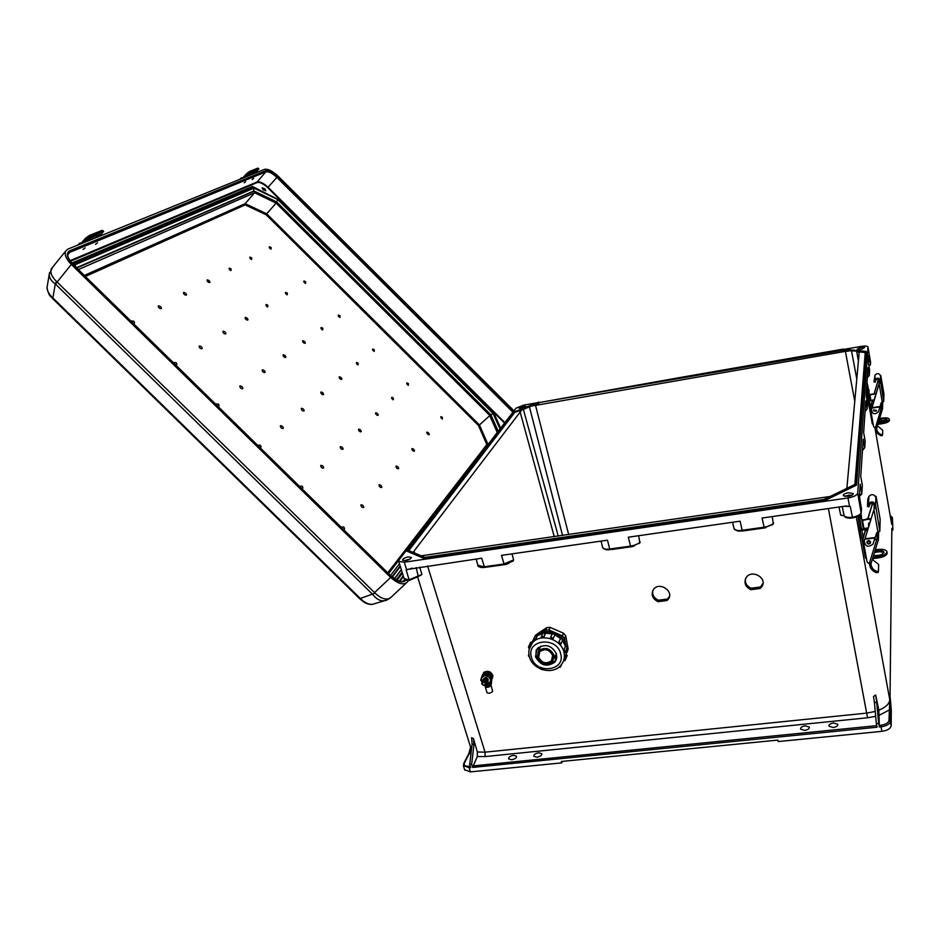 <?xml version="1.0" encoding="UTF-8"?>
<svg xmlns="http://www.w3.org/2000/svg" width="940" height="940" viewBox="0 0 940 940"><rect width="100%" height="100%" fill="white"/><g stroke="black" fill="none" stroke-linecap="round" stroke-linejoin="round"><path stroke-width="1.41" d="M805.204 725.845C801.926 726.42 800.386 727.513 800.598 729.135L804.687 730.357C807.965 729.793 809.505 728.7 809.293 727.078L805.204 725.845M538.773 752.787C535.389 753.434 533.744 754.609 533.814 756.289L536.881 757.205C540.265 756.547 541.922 755.372 541.84 753.692L538.773 752.787M523.333 407.702L521.453 408.183M521.359 408.195L525.589 406.233L523.004 406.033L518.821 408.078L521.359 408.195M859.607 349.492L862.497 348.94M860.97 347.295L864.671 347.553L860.793 349.339L857.151 349.175L860.97 347.295M511.548 759.743L508.575 758.862C508.505 757.17 510.173 755.995 513.557 755.337L516.542 756.218C516.612 757.899 514.944 759.073 511.548 759.743M404.365 560.687L410.099 559.006M405.504 560.593L402.579 560.228C402.496 558.865 404.412 557.761 408.312 556.903L411.344 557.432C411.062 558.771 409.123 559.829 405.504 560.593M833.592 722.977C830.326 723.542 828.798 724.623 829.01 726.232L833.228 727.501C836.494 726.937 838.022 725.856 837.81 724.246L833.592 722.977M852.051 495.157L848.843 495.11L845.001 496.426M848.432 492.736C844.684 493.477 843.004 494.487 843.38 495.756L848.115 496.367C851.534 495.721 853.261 494.793 853.309 493.571L848.432 492.736M421.155 555.81L830.067 496.485M539.031 403.096L529.42 406.832L538.867 402.614L842.886 350.279L856.904 351.125L859.172 352.747L846.87 488.306M750.849 589.686L760.202 588.475L761.964 586.513C767.827 577.9 751.389 568.806 746.102 577.724C743.728 582.8 745.314 586.795 750.849 589.686L751.142 588.217L760.484 587.006L763.022 583.282M657.977 601.694L666.989 600.531L668.199 599.285C674.638 591.495 659.492 581.178 653.594 589.333C650.762 594.433 652.231 598.557 657.977 601.694L658.458 600.225L667.459 599.062L669.48 596.418M772.269 516.577L773.326 523.933L764.373 527.892L742.436 530.994L738.123 531.1L735.045 529.761M743.117 530.936L765.501 527.81L764.102 527.199C768.908 526.388 772.093 524.978 773.667 522.969M732.554 522.264L734.116 528.914C735.162 530.348 737.841 530.806 742.154 530.301L764.102 527.199L762.082 518.034L845.859 506.037L850.254 506.484L844.085 506.284M638.671 535.718L639.846 542.909L630.869 546.751L634.477 545.917M611.529 549.536L632.573 546.587M511.983 553.871L513.628 559.888L503.852 564L484.1 566.797L477.908 565.304M508.904 563.424L504.263 564.635L513.029 561.086L513.628 559.888M506.484 564.388L484.523 567.419L504.263 564.635L501.478 555.376L607.475 540.183L609.719 549.03C605.948 549.489 603.621 549.077 602.74 547.82L602.611 547.444M471.657 764.22L473.936 744.692L473.454 738.675L477.379 751.988L477.285 756.547L472.573 767.428L471.657 764.22L469.706 764.408L470.623 767.627L469.178 767.769L469.201 766.3C465.23 766.452 463.608 765.383 464.36 763.116L469.483 753.081L470.552 747.077M472.573 767.428L877.055 727.219L876.339 723.694L878.641 723.471L879.358 726.984L878.83 710.217L875.657 694.954L876.668 701.839L874.482 702.956L873.519 696.481L875.657 694.954M879.17 725.41L880.874 725.234C885.727 724.493 888.429 722.884 888.982 720.428L889.781 699.76L890.439 710.957L889.099 710.064L879.405 715.175M464.607 769.707L470.435 771.881L561.744 762.88L561.368 761.482L777.885 740.086L778.214 741.554L881.896 731.343L881.062 726.82L879.358 726.984M890.439 710.957L890.333 721.332L891.155 725.833L891.296 710.135L890.051 695.905L891.849 528.362L892.918 529.995L891.825 530.148M891.155 725.833C890.533 728.653 887.442 730.486 881.896 731.343M861.475 409.123L866.292 352.101L856.563 485.099L824.509 500.726L424.575 558.677L407.032 551.204L407.079 550.206L407.984 550.37M476.145 559.006L478.025 565.751C477.485 566.15 478.625 566.75 481.445 567.548L484.523 567.419L481.715 558.207L406.585 569.57L404.282 562.202L847.986 497.953C853.72 496.907 856.975 495.31 857.727 493.171L867.973 347.083L870.581 362.182L870.358 364.967L868.83 365.566M844.661 349.269L861.04 346.425C864.753 345.838 867.044 345.979 867.914 346.813L867.973 347.083M404.282 562.202L398.724 561.38L399.054 559.888L516.013 408.183L523.709 405.105L537.01 402.79M891.567 523.521L891.719 524.391L892.33 523.345L892.389 517.399L892.918 529.995M603.668 548.631L606.441 549.806L610.072 549.688L609.719 549.03L630.529 546.093L628.32 537.198L740.086 521.183L742.154 530.301L743.658 530.889M862.509 449.837L864.741 447.687L863.226 439.145L860.735 476.451L862.309 485.122M867.491 402.814L867.185 408.865L865.787 400.875L863.66 432.588L865.164 441.048L864.741 447.687L862.462 450.519M867.526 403.53L866.163 395.235L868.008 367.634L869.312 375.095L867.397 376.752M869.582 369.866L868.337 362.734L868.818 355.473L870.44 364.45M859.43 495.803L861.863 493.324L860.218 484.159L859.407 496.297L861.475 509.034M745.267 579.463C745.126 583.458 747.089 586.372 751.142 588.217M652.736 590.72C652.184 594.985 654.087 598.157 658.458 600.225M876.339 723.694L874.482 702.956M878.641 723.471L876.668 701.839M823.957 499.481L824.509 500.726M424.939 557.408L424.575 558.677M866.21 351.689L865.352 351.654L861.016 409.217L861.98 409.394L856.563 485.099M843.086 515.472L840.701 515.202L839.02 507.013M477.379 751.988L485.04 752.176L866.962 713.084L875.234 711.451M878.83 710.217C885.809 707.244 889.463 703.755 889.781 699.76L856.281 517.012M888.982 720.428L890.333 721.332C889.71 724.141 886.62 725.974 881.062 726.82L880.874 725.234M840.701 515.202L844.132 515.696C845.26 517.141 847.998 517.67 852.345 517.282L852.345 517.282C857.668 516.189 860.641 514.615 861.263 512.547L861.51 508.564M852.592 517.893L850.254 506.484M857.727 493.171L861.158 513.216C861.275 514.885 858.408 516.471 852.58 517.975L852.568 517.975C847.845 518.516 845.048 517.752 844.132 515.707L842.252 506.554M611.858 549.512L630.869 546.751L630.529 546.093C635.099 545.306 638.331 543.919 640.211 541.922M862.321 485.968L861.757 493.97L859.407 496.508M773.173 524.038L772.269 524.978M844.096 515.625L842.193 506.554L844.12 515.649M855.611 484.053L856.457 484.558L824.404 500.186L616.252 530.371L616.652 529.549L824.028 499.434L855.365 484.218M865.352 351.654L861.252 409.159M855.294 484.206L865.258 352.23L854.883 484.394M414.634 553.037L414.035 551.087L413.553 552.579M414.035 551.087L521.677 410.063L513.851 412.648L466.781 472.961M562.332 761.388L561.744 762.88M418.559 576.126L421.907 574.505L419.698 567.09M469.706 764.408L472.103 744.057L473.936 744.692M473.454 738.675L471.61 737.665L472.103 744.057M471.504 749.145L470.517 747.006M463.349 765.489L469.178 767.769L470.435 771.881M421.907 574.505L409.1 579.733L406.151 570.016L412.214 568.16M417.901 576.631L409.605 580.321L404.071 578.405M606.441 549.806L602.74 547.82L601.036 541.111M468.766 753.68L469.483 753.081L470.893 754.362M409.605 580.321L418.253 576.514L416.197 567.596M406.891 550.722L424.434 558.184L616.252 530.371L615.841 529.655L424.762 557.397M531.746 406.021L845.389 351.36L854.824 401.591M849.337 350.926L845.389 351.36M890.18 515.567L891.379 516.73L891.308 522.041M891.379 516.73L890.157 515.402M870.546 361.947L870.558 362.546M865.082 411.403L867.185 408.865L865.129 410.733M891.519 523.251L874.917 427.771M867.35 377.387L869.23 375.624L869.606 370.501M892.33 523.345L891.414 522.652M842.886 350.279L843.286 349.163M851.217 350.538L843.004 349.715L538.867 402.614L685.918 376.494M856.904 351.125L865.305 351.936M562.567 535.506L529.42 406.832L521.677 410.063M558.254 536.141L523.239 408.888L529.608 406.35M407.079 550.206L466.91 472.679L467.333 473.196L408.101 550.264M513.158 412.448L523.239 408.888M667.459 599.062L666.989 600.531M760.484 587.006L760.202 588.475M252.143 179.505L253.636 178.341L252.143 179.505M244.118 182.818L245.622 181.643L244.118 182.818M83.049 249.453L85.141 247.937L83.049 249.453M95.481 244.306L97.525 242.826L95.481 244.306M209.244 280.79C207.176 279.415 206.565 279.615 207.411 281.377L208.751 282.411C210.196 282.776 210.36 282.235 209.244 280.79M247.267 318.284C245.246 316.933 244.659 317.156 245.493 318.93L246.762 319.941C248.231 320.317 248.395 319.776 247.267 318.284M321.539 393.93L321.221 393.59C320.387 391.804 320.928 391.545 322.855 392.826C324.041 394.412 323.877 394.988 322.361 394.553L321.539 393.93M359.197 431.072L358.869 430.696C358.034 428.91 358.563 428.64 360.431 429.886C361.642 431.531 361.477 432.106 359.95 431.648L359.197 431.072M396.727 468.073L396.351 467.65C395.54 465.864 396.046 465.582 397.867 466.804C399.101 468.484 398.936 469.084 397.397 468.602L396.727 468.073M322.843 466.064C320.563 464.736 320.094 465.194 321.433 467.427L321.821 467.756C323.83 468.637 324.171 468.073 322.843 466.064M343.511 529.267C344.804 529.255 344.839 528.468 343.617 526.917L341.373 527.176M285.125 355.626C283.163 354.321 282.599 354.556 283.434 356.331L284.632 357.318C286.124 357.729 286.289 357.165 285.125 355.626M342.266 447.37C340.233 446.077 339.716 446.418 340.727 448.392L341.584 449.132C343.312 449.731 343.535 449.144 342.266 447.37M362.957 505.485C360.725 504.193 360.29 504.674 361.653 506.93L361.912 507.165C363.968 508.14 364.321 507.577 362.957 505.485M381.005 485.487C379.02 484.229 378.526 484.594 379.525 486.568L380.324 487.296C382.063 487.93 382.298 487.331 381.005 485.487M301.811 488.389C303.15 488.424 303.221 487.672 301.998 486.121L299.66 486.286M259.933 447.334C261.332 447.428 261.426 446.688 260.216 445.149L257.772 445.219M282.552 426.49C280.238 425.127 279.732 425.538 281.048 427.747L281.554 428.182C283.528 428.969 283.857 428.405 282.552 426.49M303.385 409.088C301.294 407.76 300.753 408.089 301.775 410.052L302.692 410.827C304.396 411.391 304.63 410.815 303.385 409.088M199.762 347.906C198.505 345.755 199.08 345.391 201.477 346.837C202.723 348.599 202.417 349.151 200.537 348.505L199.762 347.906M131.013 320.975L133.75 321.174C134.937 322.702 134.761 323.348 133.198 323.125M223.544 333.077L223.379 332.901C222.369 330.962 222.956 330.68 225.142 332.079C226.34 333.677 226.117 334.24 224.472 333.759L223.544 333.077M158.872 307.732C157.638 305.606 158.249 305.277 160.693 306.769C161.915 308.449 161.609 309.002 159.788 308.414L158.872 307.732M184.087 294.243L183.946 294.091C182.947 292.164 183.559 291.905 185.791 293.339C186.954 294.878 186.731 295.43 185.121 294.984L184.087 294.243M173.454 362.57L176.086 362.676C177.284 364.203 177.131 364.885 175.627 364.708M215.707 403.988L218.245 404C219.443 405.539 219.314 406.245 217.868 406.115M240.487 387.914C239.207 385.729 239.735 385.341 242.097 386.74C243.378 388.584 243.049 389.137 241.133 388.431L240.487 387.914M262.836 371.747L262.659 371.559C261.649 369.596 262.201 369.303 264.34 370.654C265.562 372.322 265.327 372.886 263.658 372.369L262.836 371.747M393.413 398.149L393.19 399.829L391.874 398.642C391.275 397.15 391.792 396.986 393.413 398.149M442.446 417.407L442.341 419.076L440.989 417.818C440.472 416.444 440.966 416.303 442.446 417.407M377.445 413.518C378.597 415.034 378.491 415.609 377.105 415.245L375.882 414.152C375.189 412.519 375.706 412.308 377.445 413.518M428.499 432.858C429.627 434.327 429.556 434.903 428.299 434.574L427.007 433.387C426.419 431.906 426.913 431.73 428.499 432.858M413.671 449.297C414.846 450.859 414.74 451.447 413.341 451.059L412.155 449.966C411.473 448.345 411.967 448.122 413.671 449.297M408.442 383.696L408.312 385.329L406.926 384.072C406.397 382.697 406.903 382.568 408.442 383.696M374.296 349.868L374.167 351.466L372.734 350.209C372.216 348.834 372.734 348.716 374.296 349.868M358.211 363.31L357.976 364.955L356.613 363.768C356.002 362.276 356.53 362.112 358.211 363.31M341.091 377.598C342.219 379.079 342.113 379.643 340.738 379.29L339.469 378.197C338.764 376.564 339.305 376.364 341.091 377.598M286.077 294.067L287.147 294.819L287.405 293.245C285.642 291.999 285.079 292.129 285.69 293.621L286.077 294.067M269.851 248.371L271.014 249.159L271.166 247.667C269.486 246.445 268.911 246.515 269.451 247.89L269.851 248.371M266.561 306.24L267.606 306.981L267.971 305.371C266.091 304.078 265.515 304.243 266.232 305.864L266.561 306.24M250.404 258.77L251.556 259.569L251.803 258.03C250.005 256.749 249.417 256.855 250.04 258.347L250.404 258.77M229.713 269.839L230.841 270.626L231.205 269.051C229.278 267.724 228.679 267.865 229.395 269.486L229.713 269.839M304.431 282.623L305.512 283.387L305.664 281.859C304.02 280.649 303.467 280.743 303.996 282.129L304.431 282.623M338.882 316.768L339.892 317.485L340.045 315.922C338.435 314.747 337.895 314.853 338.435 316.228L338.882 316.768M321.621 329.235L322.62 329.952L322.866 328.342C321.151 327.12 320.611 327.261 321.221 328.765L321.621 329.235M303.279 342.512L304.243 343.206C305.594 343.535 305.712 342.994 304.595 341.549C302.762 340.292 302.21 340.468 302.915 342.101L303.279 342.512M264.916 188.881L265.856 190.797L263.071 189.692L262.119 187.777L264.916 188.881M65.624 251.121L51.336 268.781C49.973 272.518 51.688 276.724 56.482 281.401L374.543 592.623L390.676 577.43L71.334 264.434C66.176 259.088 64.273 254.658 65.624 251.121L67.868 249.124L264.422 169.376C267.959 168.718 272.577 171.01 278.287 176.285L513.98 410.815M408.524 580.403L407.326 582.036C403.624 585.467 398.078 583.928 390.676 577.43M390.182 597.993L387.033 599.99C382.051 602.082 377.316 600.261 372.816 594.55L374.543 592.623L375.084 593.163C381.699 599.168 386.998 600.566 390.981 597.37L406.174 583.117M375.084 593.163L359.691 598.71L52.675 298.626L52.887 297.933L360.208 598.345C365.695 603.715 370.572 605.466 374.813 603.609L383.826 600.942M49.538 272.647L49.186 274.656L52.475 267.371M52.675 298.626C50.842 295.677 49.256 297.71 47 287.769L49.186 274.656C49.421 278.181 51.453 281.26 55.284 283.904L52.887 297.933C49.209 294.561 47.247 291.165 47 287.769L47.294 286.007M56.482 281.401L55.284 283.904L372.628 594.35M251.744 187.742L252.378 186.414L71.933 263.024M493.653 414.058L500.268 428.605M500.644 428.111L494.182 413.753L493.594 413.917M252.378 186.414L277.594 199.245M391.968 576.761L400.17 565.998M75.059 266.126L74.777 264.88L254.023 188.118L277.887 199.668L493.101 413.541L490.739 414.893M277.887 199.668L276.501 201.971M254.023 188.118L253.506 191.454M487.895 444.644L486.838 444.585L387.809 572.683M253.8 191.325L254.611 191.525L254.576 192.759L245.199 203.651L245.152 204.873L266.161 214.778L478.46 425.479L486.838 444.585M488.024 444.491L479.435 424.939L478.46 425.479M490.621 414.893L479.435 424.939L266.725 213.827L266.161 214.778M84.483 275.373L245.199 203.651L266.725 213.827L276.078 203.111L489.517 415.174L497.272 432.494M276.489 202.076L276.078 203.111L254.576 192.759L78.502 269.498M254.352 191.29L276.63 202.041L490.645 414.681M393.707 578.241L395.023 579.181M500.045 428.887L493.147 413.541L500.221 428.652M73.144 264.257L74.683 264.822L74.953 266.02M493.147 413.541L277.841 199.362M252.12 187.589L253.976 188.047L74.683 264.822M74.777 264.88L76.175 267.219M393.143 577.348L394.624 578.417L393.566 578.124M255.198 173.125L258.911 168.906L257.924 168.107L258.899 168.895M256.009 171.386L253.6 173.606L246.715 176.403L249.088 173.865L257.196 170.916M254.153 171.82L247.49 175.005M246.68 173.606L249.558 171.444L250.275 172.279L247.396 174.441L246.68 173.606L242.438 178.295M244.635 177.401L247.396 174.441M250.275 172.279L258.629 168.93M249.558 171.444L257.924 168.107M99.534 236.281L103.682 231.299L102.237 230.324L103.659 231.287M100.016 234.342L96.973 237.115L86.327 241.439L89.088 238.361L101.849 233.602M97.807 234.836L86.927 239.841M85.481 238.278L89.277 235.505L90.181 236.539L86.398 239.312L85.481 238.278L80.558 243.977M83.178 242.92L86.398 239.312M90.181 236.539L103.13 231.346M89.277 235.505L102.237 230.324M873.519 410.663L873.624 409.922L876.397 410.792M876.715 427.782C876.585 430.943 878.077 433.211 881.18 434.586L882.601 434.503L882.731 430.285L877.408 425.82M882.59 434.55L882.39 435.561L880.968 435.655L881.18 434.586M875.539 427.865C875.493 431.542 877.302 434.151 880.968 435.655M882.578 408.665L876.867 427.606L874.823 427.747L873.601 426.619L870.358 408.125L872.25 401.368L874.024 400.628M873.93 400.264L872.273 401.028L870.37 407.666M879.311 382.78L871.404 409.558L872.003 407.678L880.052 406.515L881.18 402.814L882.261 402.05L879.111 383.837L872.003 407.678M874.294 393.437L878.454 379.49M879.111 383.837L879.217 380.594C878.324 378.961 877.22 378.808 875.869 380.148L875.058 382.251L873.942 381.875L875.046 375.095C877.267 372.898 879.1 373.145 880.557 375.847L880.38 375.272M883.941 393.978L880.757 375.495M873.942 381.875L874.811 379.666C877.055 377.445 878.912 377.692 880.38 380.418L883.729 401.392L883.952 394.024M883.729 401.392L882.261 402.05M874.224 393.425L878.383 379.443M880.052 406.515L878.36 411.873C874.564 414.951 872.25 414.188 871.404 409.558M871.286 410.122L871.427 409.206M882.695 401.968L882.59 408.595L879.523 408.242M881.45 408.301L881.661 402.261M881.462 408.289L879.593 407.901M873.025 394.036L874.576 393.813M870.511 400.428L869.547 394.988L876.092 393.696L872.684 394.083M879.3 383.191L880.486 382.603M868.548 389.454L868.419 392.332L869.018 389.9M878.947 420.721L886.761 420.145M878.559 421.99C882.907 422.095 885.715 421.32 886.996 419.651L886.937 419.428C885.656 418.418 883.118 418.418 879.323 419.452M869.547 394.988L868.936 392.262M866.562 389.289L867.373 389.172L867.655 384.895L868.454 389.465M867.373 389.172L869.218 400.511L874.247 399.876M866.457 390.746L868.078 400.757L869.488 400.922L870.522 406.832M869.253 399.923L868.102 400.088M877.866 424.316L882.108 423.717L881.92 422.647C886.397 421.872 888.864 420.768 889.334 419.322L889.252 419.005C888.394 417.924 885.997 417.63 882.073 418.1L879.629 418.441M866.845 385.024L867.655 384.895M889.463 420.133L889.51 420.38C889.04 421.825 886.573 422.941 882.108 423.717M869.406 407.537L872.25 423.752L873.295 424.833M881.92 422.647L878.207 423.176M875.187 393.719L869.347 394.612M872.861 400.428L869.488 400.922M870.358 407.608L869.241 407.408L868.078 400.757L869.241 407.408M874.741 397.761L875.246 396.504M875.986 394.024L875.164 394.06M866.915 542.368L867.056 541.511C868.454 540.148 869.629 540.324 870.581 542.016L870.569 542.603M870.981 563.307C871.016 567.02 872.896 569.711 876.644 571.379L878.454 571.156L878.641 564.435L872.32 559.406M878.43 571.25L878.183 572.448L876.386 572.695L876.644 571.379M869.512 563.448C869.664 567.772 871.956 570.85 876.386 572.695M878.348 539.948L871.192 563.013L868.595 563.295L867.068 561.885L862.932 539.078L865.317 530.83L867.561 529.96M874.505 539.466L878.395 539.819L878.641 531.981M867.726 529.42L865.341 530.266L862.955 538.444M873.942 509.598L864.248 540.994L865 538.773L875.175 537.551L876.585 533.027L877.96 532.111L873.942 509.598L865 538.773M868.008 518.492L872.637 503.346M874.188 508.81L874.094 504.968C872.978 502.923 871.568 502.712 869.876 504.322L868.842 506.895L867.444 506.413L867.82 499.105L868.901 496.426C871.697 493.77 874.012 494.111 875.857 497.471L876.104 496.473L875.293 496.156M880.157 519.327L876.127 496.59M867.444 506.413L868.536 503.711C871.368 501.02 873.707 501.384 875.575 504.78L879.817 531.194L880.169 519.432M879.817 531.194L877.96 532.111M867.867 518.481L872.508 503.311M875.175 537.551L864.929 538.972M875.023 537.786L873.037 544.025C868.255 547.715 865.317 546.704 864.248 540.994M864.119 541.616L864.283 540.429M876.95 539.431L877.208 532.357M876.961 539.395L874.658 538.937M863.778 529.255L863.649 528.538M866.375 519.35L868.419 519.091M870.945 518.915L867.82 518.469L865.928 519.374M874.188 508.798L875.692 507.953M859.947 515.014L860.523 518.34L861.228 518.257M874.376 552.767C878.524 551.463 881.673 551.475 883.859 552.802M873.554 555.399C878.994 555.834 882.472 554.812 883.988 552.309L883.894 551.862C882.355 550.299 879.346 550.076 874.858 551.204M863.461 529.302L861.381 518.198M860.664 514.239L861.322 515.343M859.231 515.567L861.51 529.396L867.937 528.75M857.879 516.342L860.065 529.714L861.827 530.054L863.143 537.363M861.557 528.433L860.1 528.609M872.567 558.607L877.807 557.996L877.572 556.68C883.212 555.798 886.338 554.224 886.937 551.956L886.796 551.31C885.586 549.63 882.601 549.007 877.807 549.442L875.316 549.736M887.078 552.744L887.172 553.272C886.573 555.54 883.447 557.115 877.807 557.996M861.827 538.138L865.388 557.773L866.562 559.077M877.572 556.68L873.002 557.22M862.027 520.572L869.124 519.009L861.698 519.985M862.474 520.361L863.931 528.468L868.184 527.939M869.124 519.009L870.886 519.103M866.128 529.526L861.827 530.054M862.943 538.291L861.557 537.915L860.065 529.702L861.557 537.915M868.56 524.073L869.935 522.24M870.734 519.609L869.101 519.538M487.766 681.535L488.048 679.843C486.497 677.54 484.946 677.341 483.383 679.244M487.472 682.087L487.766 680.395C486.215 678.093 484.664 677.893 483.101 679.796M487.19 682.652L487.472 680.948C485.933 678.645 484.37 678.445 482.819 680.349M486.908 683.204L487.19 681.512C485.639 679.197 484.088 678.997 482.537 680.901M486.626 683.768L486.908 682.064C485.357 679.749 483.806 679.55 482.244 681.465M486.344 684.32L486.626 682.628C485.075 680.313 483.513 680.114 481.962 682.017M486.344 683.18C483.971 680.525 482.42 680.713 481.668 683.732C484.03 686.376 485.592 686.2 486.344 683.18M485.393 683.556C483.841 681.817 482.819 681.935 482.326 683.909C483.877 685.648 484.899 685.53 485.393 683.556M489.846 683.58L486.462 684.144L490.445 681.488L490.445 679.256L487.402 674.955L488.013 673.745L491.879 677.74L489.846 683.58L491.268 678.962L489.223 677.176L484.652 675.484L482.126 675.578L480.716 680.196L482.02 681.852M487.825 681.441L488.271 679.514C486.521 677.059 484.911 676.929 483.43 679.127M482.126 675.578L482.749 674.368L488.013 673.745M491.268 678.962L491.879 677.74M487.402 674.955L484.652 675.484L481.315 678.104L482.032 681.806M486.368 686.082L489.975 685.272L486.368 686.082M491.044 685.107L492.63 691.429C490.656 693.238 488.788 693.661 487.002 692.709L486.944 692.522M491.679 678.48L490.95 685.542C488.988 687.352 487.108 687.775 485.322 686.823L486.521 685.154L485.933 685.037M491.303 676.965L488.6 674.203M487.308 673.733L483.783 674.133M491.526 679.925L491.785 677.07C489.658 673.099 486.779 672.17 483.16 674.274M491.785 679.409L491.326 684.073M490.762 684.661L486.521 685.154M491.949 678.045L492.36 676.8L491.303 675.954M484.429 673.428L483.242 673.428L482.949 674.321M483.242 673.428L483.865 672.229L489.117 671.595L492.971 675.59L491.655 679.914M492.36 676.8L492.971 675.59M489.411 673.992L488.495 672.805L489.117 671.595M488.495 672.805L487.073 673.122M492.184 674.567L489.963 672.276M488.083 671.595L485.181 671.924M492.666 675.19L492.666 675.178C490.868 671.559 488.201 670.514 484.676 672.03M492.02 678.786L492.701 676.565M492.36 678.187L492.83 676.118M554.06 655.262C550.182 648.107 545.036 646.614 538.62 650.762L537.163 657.307C541.123 664.498 546.293 665.955 552.685 661.678L554.06 655.262M536.188 650.045L535.965 655.615L538.738 660.397M547.033 664.251L555.329 661.043L556.41 659.445L554.859 662.113L556.562 654.123C551.733 645.192 545.306 643.324 537.304 648.494L535.471 656.672C540.418 665.661 546.88 667.471 554.859 662.113M538.326 647.531L538.82 650.327M554.471 657.601L556.891 656.155M536.176 650.081L535.941 655.673L539.184 660.914M546.351 664.251L551.38 663.734L555.305 661.102M564.341 652.677L563.788 650.057L565.539 651.115L564.435 652.666L565.328 652.113M565.574 651.538L567.22 647.19L565.481 646.133L563.788 650.057M565.481 646.133L562.461 640.516M560.534 644.57L558.689 642.49L561.039 643.266L560.816 644.276M561.074 643.7L562.743 639.376L560.404 638.601L558.689 642.49M551.522 638.894L553.072 638.73L551.51 638.942L550.664 637.391L553.072 638.73L554.812 634.864L554.823 634.218L552.309 633.772M553.037 638.824L554.788 634.947M551.51 638.942L550.417 637.861L552.896 638.319M552.238 633.818L542.968 632.996M543.849 637.085L541.205 637.637L541.428 636.286L543.849 637.085L545.635 633.219M542.744 633.454L534.966 636.239M533.156 640.575L533.391 639.541L535.506 639.717L537.339 635.863M535.506 639.717L533.509 641.174M560.651 638.377L554.882 634.465M553.766 634.018L548.196 632.973M564.74 643.865L562.731 640.023M561.192 638.166L554.753 633.783M552.896 633.137L545.517 632.632M562.508 640.41L565.621 645.98L562.778 639.834M562.003 638.272C557.314 633.266 551.71 631.245 545.165 632.209M543.014 632.784L540.03 634.253M565.951 645.956L565.563 643.959C561.732 634.5 554.682 630.493 544.413 631.915M543.473 632.197L538.843 634.817M538.585 657.13C541.863 663.111 546.163 664.333 551.486 660.785L552.638 655.439C549.395 649.481 545.118 648.236 539.795 651.702L538.585 657.13M534.872 636.439L535.988 634.806L546.833 627.579L550.135 627.391L563.553 633.243L565.716 635.828L568.16 648.882L567.067 652.337M566.162 654.064L568.16 648.882M565.716 635.828L564.564 638.436L565.986 645.956M566.585 649.176L567.032 651.538M564.564 638.436L562.402 635.851L563.553 633.243M550.135 627.391L548.948 629.976L562.402 635.851M548.948 629.976L545.635 630.164L546.833 627.579M534.249 641.033L537.292 635.581L545.635 630.164M534.155 637.955L533.626 639.047M553.049 637.99L550.605 637.461M553.002 638.225L550.488 637.708M563.589 660.773L564.341 658.482L565.175 660.491L563.695 660.808M565.422 659.915L567.055 655.544L566.021 654.522L564.341 658.482M566.021 654.522L566.385 649.646M554.283 658.035L556.386 653.523M564.435 652.666L563.894 650.045L565.563 646.003M563.73 660.338L566.091 654.393M545.67 633.055L552.297 633.701M858.314 351.83L864.941 352.488M875.681 716.315L867.526 717.784L828.387 508.54M867.526 717.784L485.028 756.582L485.04 752.176L427.582 565.962M477.285 756.547L485.028 756.582M472.585 765.959L876.738 725.645M867.021 382.357L867.467 384.93M849.49 506.166L847.986 497.953M408.818 550.57L514.298 413.024M470.212 766.194L469.201 766.3M554.259 536.716L519.973 411.368M463.632 763.715L464.36 763.116M535.459 405.14L568.677 534.613M856.822 379.184L851.546 350.973M856.716 351.49L858.42 361.183M523.615 409.159L529.408 406.832M67.821 254.752L69.783 252.331L265.82 171.844L257.149 181.949L70.018 260.674M402.414 573.153L397.021 580.332M494.182 413.753L277.864 198.775M399.218 581.202L403.248 575.797M405.869 580.121L405.657 580.403C402.485 583.329 397.738 582.013 391.428 576.443L72.568 263.905C66.787 257.595 65.788 253.236 69.595 250.827L265.726 170.68C268.746 170.105 272.706 172.067 277.582 176.579L267.712 187.659L504.545 423.047M267.712 187.659C263.4 183.688 259.887 181.972 257.196 182.525L70.453 261.273M55.495 284.08L71.334 264.434M513.557 411.368L277.582 176.579M403.225 581.19L404.764 579.557L403.307 581.155M403.471 576.49L399.841 581.366L403.471 576.49M396.492 580.062L402.203 572.46L396.492 580.062M405.657 580.403L404.282 580.25C401.932 582.812 397.667 581.496 391.498 576.314L391.369 576.396M391.428 576.443L72.756 264.081M72.568 263.905L72.779 263.893C68.702 259.452 67.116 256.115 68.021 253.894L69.783 252.331L69.595 250.827M72.462 263.576L252.355 187.037L253.213 187.448M265.726 170.68L265.82 171.844C268.617 171.315 272.259 173.125 276.771 177.296L512.899 412.214M504.874 422.624L268.112 187.307C263.611 183.159 259.957 181.373 257.149 181.949L257.196 182.525M400.322 566.479L392.286 577.043L400.311 566.432M498.235 431.237L490.856 414.775L276.583 201.877L253.941 190.949L76.622 267.665M402.073 572.049L396.175 579.886M277.899 199.633L253.976 188.047M394.683 578.511L401.333 569.699M493.101 413.541L500.021 428.922M401.298 569.581L394.624 578.417M85.54 276.407L245.152 204.873M398.748 560.369L388.631 573.494M390.57 575.398L399.477 563.765L390.582 575.409M239.806 179.364L241.463 177.754M242.214 177.942L240.405 179.129M254.952 172.549L256.079 172.091M245.528 176.368L246.691 175.897M246.656 175.169L247.878 174.675M253.6 173.606L252.825 172.854M77.726 245.129L79.806 243.108M77.656 245.164L80.029 242.966L80.887 243.096L78.337 244.882M98.806 235.74L100.556 235.035M84.212 241.65L86.022 240.922M85.528 240.194L87.42 239.43M96.973 237.115L96.009 236.175M873.636 409.899L873.53 410.78L873.636 410.005L876.397 410.345L876.292 411.109L873.53 410.78L876.292 411.109M876.045 410.51L873.871 410.827L876.045 410.51M880.38 380.418L880.557 375.847M874.693 379.936L874.928 375.365M879.887 406.914L871.85 408.078M871.944 407.878L879.969 406.714L871.932 407.889M875.399 427.841L881.156 408.665M881.544 402.355L879.852 407.972L881.532 402.355M879.311 381.17L880.475 380.994M880.533 381.429L879.37 381.593M869.136 390.476L869.101 391.122L869.136 390.476M869.9 394.835L870.875 400.37M866.927 542.568L867.068 541.628C868.454 540.277 869.618 540.453 870.558 542.133L870.428 543.062C869.065 544.413 867.902 544.26 866.939 542.591C867.902 544.307 869.065 544.46 870.428 543.062M870.111 542.356C868.913 540.864 867.996 540.97 867.361 542.686C868.572 544.178 869.488 544.06 870.111 542.356M875.575 504.78L875.857 497.471M868.384 504.04L868.748 496.743M874.964 537.974L864.8 539.184M869.336 563.424L876.585 540.03M874.224 505.685L875.692 505.497M875.763 506.061L874.294 506.249M861.639 517.74L860.218 514.768M861.44 515.907L861.381 516.929L861.44 515.907M559.441 644.123L558.771 642.443L560.51 638.495L554.835 634.77M534.214 640.998L533.544 641.444M529.49 647.789L529.337 648.436L528.48 647.531L528.726 646.25L530.16 645.968L532.016 642.091L530.324 642.913M560.428 665.755L560.428 667.153L558.489 667.447M567.067 655.298L566.162 654.581M533.262 641.08L532.498 642.69C529.091 646.755 528.057 651.42 529.408 656.684C532.486 669.926 553.002 675.625 561.157 664.933C564.164 661.208 565.069 656.895 563.871 651.984C560.992 638.883 540.606 632.89 532.498 642.69L529.126 649.364M560.651 653.629C556.574 635.828 525.836 639.693 531.429 657.166C535.483 674.744 566.033 671.184 560.651 653.629M533.121 640.105L532.169 641.996M550.546 637.555L552.203 633.913M542.18 637.825L543.825 636.991L545.435 632.738M529.514 647.707L530.242 646.003M528.491 647.284L530.583 642.361L532.193 641.95M528.409 655.627L528.95 654.381M552.497 670.173L550.346 670.537M563.777 660.35L563.518 660.949M533.485 641.386L533.391 639.541L535.236 635.675L537.069 635.616M542.168 637.778L541.205 637.637M559.476 644.1L560.628 644.476M732.601 522.264L734.116 528.914L738.123 531.1M844.132 515.707L842.687 515.578M639.2 543.52L639.846 542.909M417.642 577.054L470.893 748.181L470.458 747.582L468.931 753.34L463.808 763.374L463.514 766.112L464.76 770.201M398.724 561.38L404.177 578.77C404.917 580.18 406.703 580.697 409.511 580.332M418.476 576.302L420.932 575.256M424.88 557.385L407.678 550.076M865.822 351.372L843.18 349.128L686.588 376.376M466.663 472.82L513.264 412.331M513.334 412.296L538.691 402.12M668.657 597.817L668.199 599.285M762.234 585.033L761.964 586.513M372.299 604.42C369.091 604.549 366.142 603.668 363.439 601.764L359.691 598.71M398.783 560.299L388.62 573.482M253.988 191.243L76.904 267.935M498.13 431.378L490.656 414.716M277.876 199.386L493.441 413.623M72.862 263.976L252.531 187.412M253.377 187.518L277.852 199.374M392.391 577.137L393.402 577.418M239.782 179.376L241.65 177.637L242.602 178.107M874.811 379.666L875.046 375.095M874.811 397.984L874.858 396.962M867.08 541.475L866.939 542.603M868.536 503.711L868.901 496.426M864.918 539.008L875.07 537.786M868.536 526.776L868.713 523.098M487.002 692.709L485.322 686.823M562.743 639.141L560.44 638.554M550.394 637.99L552.426 633.525L554.835 633.983M528.903 654.052L528.398 655.885L529.455 656.837M532.851 663.217L534.12 664.627M540.97 669.163L542.486 669.703M567.22 646.955L565.598 645.98M540.759 646.133L538.62 650.762M556.844 657.565L555.329 661.043M552.814 657.753L551.486 660.785M541.182 637.555L543.226 632.432L545.623 632.89M560.663 666.589L561.615 664.368M567.255 647.049L567.255 647.636M567.09 655.403L567.09 655.991M537.386 635.675L542.791 633.372M554.859 634.077L554.847 634.7M566.091 654.357L566.409 649.599M560.616 638.401L554.87 634.629"/></g></svg>

